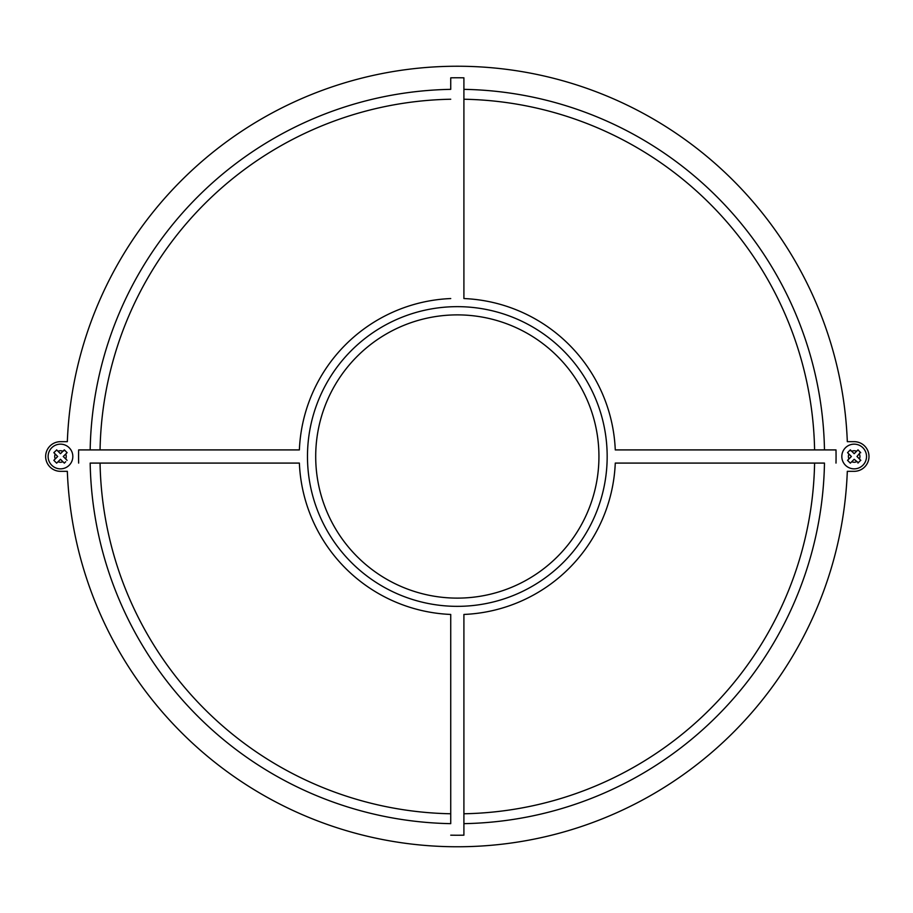<?xml version="1.0" encoding="UTF-8"?>
<svg xmlns="http://www.w3.org/2000/svg" width="913" height="913" viewBox="0 0 913 913"><rect width="100%" height="100%" fill="white"/><g stroke="black" fill="none" stroke-linecap="round" stroke-linejoin="round"><path stroke-width="1.37" d="M60.475 441.675L67.334 441.675A390.262 390.262 0 0 1 457.322 66.238A390.262 390.262 0 0 1 847.31 441.675L854.18 441.675L847.31 441.675A390.262 390.262 0 0 0 457.322 66.238A390.262 390.262 0 0 0 67.334 441.675L60.475 441.675A14.825 14.825 0 0 0 45.65 456.5A14.825 14.825 0 0 0 60.475 471.325L67.334 471.325A390.262 390.262 0 0 0 457.322 846.762A390.262 390.262 0 0 0 847.31 471.325L854.18 471.325L847.31 471.325M463.907 714.765L463.907 823.652A367.209 367.209 0 0 0 824.473 463.085L615.271 463.085A158.086 158.086 0 0 1 463.907 614.449L463.907 714.651M450.737 614.449A158.086 158.086 0 0 1 299.373 463.085L90.17 463.085A367.209 367.209 0 0 0 450.737 823.652L450.737 614.449L450.737 823.652M78.644 463.085A378.735 378.735 0 0 1 78.586 456.5A378.735 378.735 0 0 0 78.644 463.085A378.735 378.735 0 0 1 78.644 449.915L90.17 449.915A367.209 367.209 0 0 1 450.737 89.348L450.737 77.822A378.735 378.735 0 0 1 463.907 77.822L463.907 298.551A158.086 158.086 0 0 1 615.271 449.915L836 449.915A378.735 378.735 0 0 1 836.068 456.5A378.735 378.735 0 0 1 836 463.085M845.438 465.231A12.348 12.348 0 0 1 845.438 447.769A12.348 12.348 0 0 1 862.911 447.769A12.348 12.348 0 0 1 862.911 465.231A12.348 12.348 0 0 1 845.438 465.231A12.348 12.348 0 0 1 845.438 447.769A12.348 12.348 0 0 1 862.911 447.769M847.732 460.152L848.953 458.931L847.538 460.346L850.334 463.142L854.18 459.296L858.403 462.754M847.538 452.654L851.384 456.5L848.953 458.931A5.763 5.763 0 0 1 848.953 454.069L847.538 452.654L850.334 449.858L854.18 453.704L858.015 449.858L860.719 452.757M90.17 463.085L297.775 463.085M804.433 463.085L615.271 463.085M463.907 294.237L463.907 77.822A378.735 378.735 0 0 0 450.737 77.822L450.737 89.348M78.586 456.5A378.735 378.735 0 0 1 78.644 449.915L299.373 449.915A158.086 158.086 0 0 1 450.737 298.551M51.733 447.769A12.348 12.348 0 0 0 51.733 465.231A12.348 12.348 0 0 0 69.205 465.231A12.348 12.348 0 0 0 69.205 447.769A12.348 12.348 0 0 0 51.733 447.769A12.348 12.348 0 0 0 51.733 465.231A12.348 12.348 0 0 0 69.205 465.231M65.713 461.738L64.309 463.142L60.475 459.296L56.629 463.142L53.833 460.346L55.248 458.931A5.763 5.763 0 0 1 55.248 454.069L53.833 452.654L56.72 449.961M315.704 456.5A141.618 141.618 0 0 1 457.322 314.882A141.618 141.618 0 0 1 598.939 456.5A141.618 141.618 0 0 1 457.322 598.118A141.618 141.618 0 0 1 315.704 456.5M100.053 449.915A357.337 357.337 0 0 1 450.737 99.232A357.337 357.337 0 0 0 100.053 449.915M463.907 99.232A357.337 357.337 0 0 1 814.59 449.915A357.337 357.337 0 0 0 463.907 99.232M64.309 463.142L62.906 461.727A5.763 5.763 0 0 1 58.044 461.727M66.911 460.152L63.259 456.5L65.69 454.069A5.763 5.763 0 0 1 65.69 458.931L67.106 460.346M67.106 452.654L65.69 454.069L67.106 452.654L64.309 449.858L60.475 453.704L56.629 449.858M64.697 450.246L62.906 451.273A5.763 5.763 0 0 0 58.044 451.273M814.59 463.085A357.337 357.337 0 0 1 463.907 813.768M450.737 813.768A357.337 357.337 0 0 1 100.053 463.085M857.923 463.039L860.719 460.243M860.434 452.277L856.976 456.5L860.811 460.346M849.957 450.246L851.749 451.273A5.763 5.763 0 0 1 856.611 451.273M847.538 460.346L848.942 461.738M55.248 458.931L57.679 456.5L55.248 454.069M850.334 463.142L851.749 461.727A5.763 5.763 0 0 0 856.611 461.727M463.907 823.652L463.907 835.178A378.735 378.735 0 0 1 450.737 835.178A378.735 378.735 0 0 0 463.907 835.178L463.907 614.449M804.433 449.915L616.88 449.915M110.211 449.915L297.775 449.915M836 449.915L824.473 449.915A367.209 367.209 0 0 0 463.907 89.348M854.18 441.675A14.825 14.825 0 0 1 868.993 456.5A14.825 14.825 0 0 1 854.18 471.325M67.334 471.325L60.475 471.325M307.476 456.5A149.846 149.846 0 0 1 457.322 306.654A149.846 149.846 0 0 1 607.168 456.5A149.846 149.846 0 0 1 457.322 606.346A149.846 149.846 0 0 1 307.476 456.5M859.407 458.931A5.763 5.763 0 0 0 859.407 454.069"/></g></svg>
